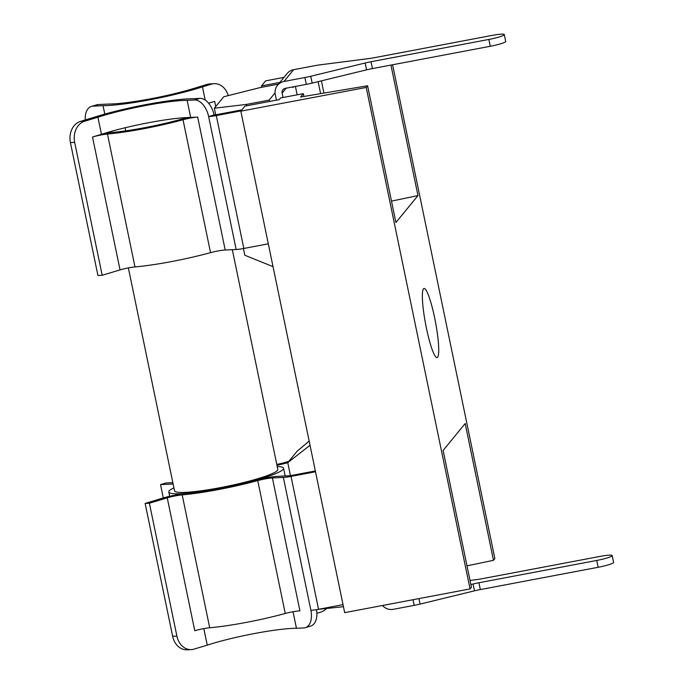 <?xml version="1.0" encoding="UTF-8"?>
<svg xmlns="http://www.w3.org/2000/svg" width="684" height="684" viewBox="0 0 684 684"><rect width="100%" height="100%" fill="white"/><g stroke="black" fill="none" stroke-linecap="round" stroke-linejoin="round"><path stroke-width="1.03" d="M434.673 317.974A35.166 5.036 79.3 0 0 424.003 288.477A35.166 5.036 79.3 0 0 426.406 328.081A35.166 5.036 79.3 0 0 437.076 357.578A35.166 5.036 79.3 0 0 434.673 317.974M392.599 64.758L494.874 558.614L493.489 560.299L467.01 565.848M343.453 606.708L318.146 609.376M303.337 93.648L300.584 97.017L367.59 85.765L366.214 87.449L240.836 111.167L244.966 106.114L279.166 99.65L280.543 97.966L303.337 93.648L303.918 96.461M275.088 92.853L269.145 100.12L246.343 104.43L246.633 105.798M278.482 84.115L260.125 87.586L223.728 96.752L214.357 108.209L246.343 104.43M493.489 560.299L465.171 423.524L443.121 450.474L471.438 587.24L470.062 588.924L344.685 612.65L240.836 111.167M279.859 82.431L261.51 85.902L261.792 87.278M261.51 85.902L265.64 80.849L283.997 77.377M470.062 588.924L366.214 87.449M390.94 65.074L417.967 195.581L391.479 201.13M367.59 85.765L395.916 222.531L417.967 195.581M320.608 93.657L318.12 81.644M323.942 93.092L321.412 80.84M269.428 101.489L269.145 100.12M297.155 94.82L295.42 86.423L297.155 94.82M290.443 475.628L287.759 462.658L297.13 451.209L309.159 441.103M273.027 266.64L244.804 255.235L243.418 248.531M215.725 114.792L214.357 108.209M310.023 445.293L287.759 462.658M316.495 609.658A17.579 10.431 73.3 0 1 310.741 626.04L305.321 627.664A17.579 10.431 -106.7 0 1 303.799 627.929L296.454 628.271A58.602 6.925 -11.7 0 0 254.457 633.529A58.602 6.925 -11.7 0 0 207.243 645.149L203.823 628.613M315.512 471.772L291.025 476.406A11.722 1.385 168.3 0 1 283.364 477.441L272.403 477.954A11.722 1.385 -11.7 0 0 264.751 478.988A11.722 1.385 -11.7 0 0 257.74 480.587A65.638 7.755 168.3 0 1 182.192 494.883A11.722 1.385 -11.7 0 0 175.711 495.832A11.722 1.385 -11.7 0 0 167.247 497.849L149.386 503.219L145.128 503.415L162.997 498.046A18.75 2.214 168.3 0 1 176.54 494.823A18.75 2.214 168.3 0 1 186.903 493.301A58.602 6.925 -11.7 0 0 254.354 480.536A18.75 2.214 168.3 0 1 265.58 477.971A18.75 2.214 168.3 0 1 277.824 476.32L288.785 475.808A4.685 0.556 -11.7 0 0 291.854 475.397L315.341 470.951M272.403 477.954L299.925 610.846A11.722 1.385 -11.7 0 0 292.273 611.881A11.722 1.385 -11.7 0 0 285.254 613.48A65.638 7.755 168.3 0 1 209.706 627.775A11.722 1.385 -11.7 0 0 203.233 628.724A11.722 1.385 -11.7 0 0 194.769 630.742L167.247 497.849M343.035 604.665L318.547 609.299A11.722 1.385 168.3 0 1 310.887 610.325L283.364 477.441M418.924 598.603L420.062 604.1A14.065 1.659 168.3 0 1 414.196 605.366L393.249 609.324A11.209 11.012 39.3 0 1 382.527 605.485M596.747 560.444A14.065 1.659 -11.7 0 0 612.18 555.57L613.591 562.41A14.065 1.659 168.3 0 1 598.167 567.284L596.747 560.444L478.928 582.742L480.339 589.574L598.167 567.284M480.339 589.574A14.065 1.659 -11.7 0 0 474.474 590.839L473.063 584.008L470.883 584.538M420.062 604.1L474.474 590.839M473.063 584.008A14.065 1.659 168.3 0 1 478.928 582.742M612.18 555.57A14.065 1.659 -11.7 0 0 600.056 556.408L482.237 578.698A14.065 1.659 168.3 0 1 476.671 579.596L470.036 580.442M176.899 636.111A17.579 13.996 87.3 0 0 191.281 649.603L187.031 649.8A17.579 13.996 -92.7 0 1 172.65 636.308L176.899 636.111L149.386 503.219M191.281 649.603A17.579 13.996 87.3 0 0 193.991 649.133L207.243 645.149M172.65 636.308L145.128 503.415M326.268 608.734A17.579 13.996 87.3 0 1 320.856 612.077L316.872 613.274M287.767 462.683A18.75 2.214 168.3 0 1 276.96 465.223M163.296 497.961L160.535 484.597L165.956 482.972L172.838 482.647M173.12 484.007L160.535 484.597M276.789 464.41A11.722 1.385 -11.7 0 0 285.117 462.418L288.887 461.281M305.321 627.664A17.579 10.431 -106.7 0 0 310.887 610.325M296.454 628.271L293.034 611.735M92.896 106.165A17.579 10.431 -106.7 0 0 91.374 106.422L96.795 104.797A17.579 10.431 73.3 0 1 98.316 104.532L92.896 106.165L103.045 105.687A65.638 7.755 -11.7 0 0 149.882 99.796A65.638 7.755 -11.7 0 0 202.464 86.877L205.2 100.078M228.242 95.615A17.579 13.996 87.3 0 0 214.246 83.687A17.579 13.996 87.3 0 0 211.536 84.149L207.278 84.354L197.915 87.167A58.602 6.925 168.3 0 1 150.711 98.787A58.602 6.925 168.3 0 1 108.705 104.045L98.316 104.532M189.152 117.468A18.75 2.214 -11.7 0 0 179.627 119.7A58.602 6.925 168.3 0 1 144.563 127.711A58.602 6.925 168.3 0 1 112.176 132.465A18.75 2.214 -11.7 0 0 103.489 133.671A58.602 6.925 168.3 0 1 189.152 117.468A58.602 6.925 168.3 0 1 190.674 117.443L197.676 117.118L225.198 250.011L236.16 249.489A11.722 1.385 -11.7 0 0 243.82 248.463L268.308 243.829M84.671 121.213A17.579 13.996 87.3 0 0 74.659 142.383L70.409 142.58A17.579 13.996 -92.7 0 1 80.413 121.41L84.671 121.213L97.915 117.229L101.454 134.32L92.52 137.014A11.722 1.385 168.3 0 1 107.465 134.047A65.638 7.755 -11.7 0 0 143.743 128.729A65.638 7.755 -11.7 0 0 183.013 119.751A11.722 1.385 168.3 0 1 197.676 117.118M74.659 142.383L102.181 275.276L120.042 269.906A11.722 1.385 168.3 0 1 134.979 266.931A65.638 7.755 -11.7 0 0 171.257 261.621A65.638 7.755 -11.7 0 0 210.535 252.644A11.722 1.385 168.3 0 1 225.198 250.011M101.454 134.32A58.602 6.925 168.3 0 1 103.489 133.671M241.897 109.867L217.127 114.553A4.685 0.556 168.3 0 1 214.066 114.972L208.646 116.596A11.722 1.385 -11.7 0 0 216.298 115.57L241.067 110.876M292.923 86.894L293.06 87.518L293.692 86.748M504.279 34.568L505.698 41.408A14.065 1.659 168.3 0 1 490.274 46.281L488.855 39.441A14.065 1.659 -11.7 0 0 504.279 34.568A14.065 1.659 -11.7 0 0 492.164 35.397L374.336 57.695A14.065 1.659 168.3 0 1 368.779 58.585L320.095 64.835A14.065 1.659 -11.7 0 0 314.529 65.732L293.59 69.7A11.209 11.012 -140.7 0 0 287.169 73.496L277.524 85.286A11.209 11.012 -140.7 0 0 275.293 94.452L276.481 100.155M304.884 77.523A14.065 1.659 -11.7 0 0 310.75 76.257L312.169 83.097A14.065 1.659 168.3 0 1 306.295 84.363L304.884 77.523L283.946 81.481A11.209 11.012 -140.7 0 0 277.524 85.286M365.162 63.005A14.065 1.659 168.3 0 1 371.036 61.731L372.447 68.571A14.065 1.659 -11.7 0 0 366.581 69.836L365.162 63.005L310.75 76.257M488.855 39.441L371.036 61.731M306.295 84.363L285.356 88.322A4.181 4.104 -140.7 0 0 282.133 93.152L283.031 97.487M372.447 68.571L490.274 46.281M312.169 83.097L366.581 69.836M91.374 106.422A17.579 10.431 -106.7 0 0 85.286 119.948M103.045 105.687L104.789 114.1M202.464 86.877L211.536 84.149M208.586 103.198L214.648 101.377L215.716 106.542M236.16 249.489L208.646 116.596A17.579 10.431 -106.7 0 0 194.47 100.001L199.89 98.376L192.785 98.71A65.638 7.755 -11.7 0 0 93.366 117.52L80.413 121.41M199.89 98.376A17.579 10.431 73.3 0 1 214.066 114.972M70.409 142.58L97.923 275.472L102.181 275.276M97.915 117.229A58.602 6.925 168.3 0 1 187.134 100.351L194.47 100.001M187.134 100.351L190.674 117.443M207.278 84.354A17.579 13.996 -92.7 0 1 209.997 83.884L214.246 83.687M277.217 466.479A58.602 6.925 168.3 0 1 283.569 468.249A58.602 6.925 168.3 0 1 219.29 488.556A58.602 6.925 168.3 0 1 168.794 492.018A58.602 6.925 168.3 0 1 173.924 487.872M232.321 249.669L277.832 469.438A52.745 6.233 168.3 0 1 219.983 487.709A52.745 6.233 168.3 0 1 174.531 490.83L128.37 267.914M285.254 613.48L257.74 480.587M209.706 627.775L182.192 494.883M414.196 605.366L413.025 599.723M318.547 609.299L291.025 476.406M125.121 127.763L125.762 130.858M183.013 119.751L210.535 252.644M107.465 134.047L134.979 266.931M293.59 69.7L283.946 81.481M282.133 93.152L286.22 88.159M92.52 137.014L120.042 269.906M216.298 115.57L243.82 248.463M168.794 492.018L169.675 496.276M283.569 468.249L285.168 475.979"/></g></svg>
